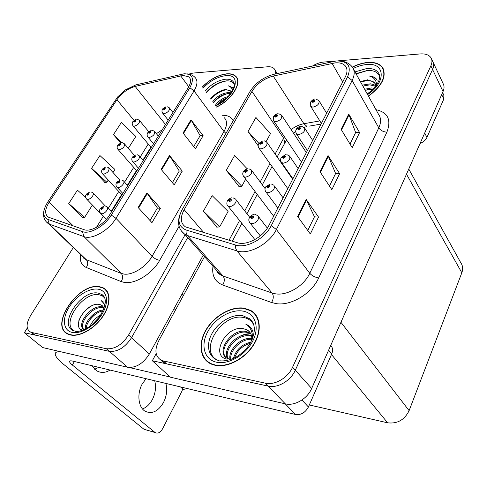 <?xml version="1.0" encoding="UTF-8"?>
<svg xmlns="http://www.w3.org/2000/svg" width="487" height="487" viewBox="0 0 487 487"><rect width="100%" height="100%" fill="white"/><g stroke="black" fill="none" stroke-linecap="round" stroke-linejoin="round"><path stroke-width="0.73" d="M203.225 255.206L149.345 354.006C143.172 363.649 135.922 368.062 127.606 367.265L42.71 347.572L24.35 332.731L109.356 351.34C117.726 352.028 125.122 347.481 131.533 337.686L187.684 237.595L131.533 337.686C125.122 347.481 117.726 352.028 109.356 351.34L34.93 335.05L31.101 332.396M27.315 327.994L24.35 332.731M277.127 73.592L276.153 71.839L277.127 73.592M104.742 288.797L103.895 288.584M187.763 388.669L183.185 389.381L180.488 386.928M160.686 360.021L164.874 363.351L166.554 363.862L268.264 386.124C277.608 388.449 290.727 380.785 295.299 370.23L432.59 69.464C433.935 66.427 434.002 63.797 432.785 61.581C434.002 63.797 433.935 66.427 432.59 69.464L295.299 370.23C290.727 380.785 277.608 388.449 268.264 386.124L152.34 360.751L170.389 377.188L285.291 403.839C294.525 406.261 307.321 398.859 311.668 388.48L443.042 91.562C444.333 88.543 444.369 85.913 443.146 83.673L433.217 62.494M156.187 353.635L152.34 360.751M252.169 311.357L251.243 310.998M408.763 169.044L460.927 262.974C462.857 265.811 463.161 269.074 461.828 272.769L409.117 410.644C404.508 419.916 397.349 423.97 387.634 422.807L309.312 404.959M255.651 314.718L255.304 314.559M216.551 107.079C231.806 100.085 242.684 82.388 235.83 76.374C233.797 74.371 230.771 73.519 226.735 73.817C217.969 74.943 209.751 79.393 202.081 87.155M99.525 286.727C77.914 282.089 47.927 327.416 68.813 334.466L70.676 335.007C79.941 337.077 94.752 328.585 102.891 316.404C111.127 304.253 110.92 291.39 103.019 287.762L99.525 286.727M66.902 333.151L67.376 333.796M105.162 289.522L105.929 289.832M183.075 75.436L188.877 76.867C191.294 79.235 191.05 82.887 188.159 87.837L109.581 214.95C103.822 224.671 90.454 232.287 83.977 229.645L48.663 217.263C44.5 214.566 44.676 209.532 49.193 202.148L116.947 99.732C121.853 92.962 127.923 88.524 135.155 86.418L183.075 75.436M184.104 73.787L135.928 84.866L125.329 89.918L117.629 96.943L47.732 202.068C42.412 210.828 42.43 216.593 47.787 219.369L82.437 231.605C89.718 234.612 104.802 226.023 111.286 215.065L189.869 87.715C194.605 78.517 192.682 73.872 184.104 73.787M138.144 207.499L151.944 222.656L160.412 208.259L146.904 192.98L138.144 207.499M150.02 220.544L157.417 208.022L146.904 192.98M157.374 208.089L160.412 208.259M183.057 133.024L195.427 148.785L203.134 135.69L191.007 119.832L183.057 133.024M193.698 146.587L200.151 135.666L191.007 119.832M200.102 135.751L203.134 135.69M161.142 169.36L174.2 184.841L182.278 171.12L169.482 155.53L161.142 169.36M172.38 182.686L179.283 170.998L169.482 155.53M179.234 171.071L182.278 171.12M73.312 247.56L30.486 315.734C25.811 324.038 25.994 329.571 31.028 332.335L106.355 348.722C114.731 349.392 122.152 344.82 128.605 335.001L185.127 234.704M275.149 74.024C275.642 71.82 275.313 70.049 274.163 68.716C272.763 67.206 270.583 66.561 267.619 66.786L193.102 73.062L188.779 74.097M128.312 148.334L135.83 136.451L121.415 122.377L113.465 134.637L120.624 142.922M85.627 197.399L77.439 190.186L68.74 203.59L82.808 217.525M113.008 172.501L114.926 169.476L99.914 155.53L91.605 168.344L104.991 182.54M91.605 168.344L106.854 182.235L108.254 180.02M106.854 182.235L104.748 182.582M113.465 134.637L121.829 142.661M68.74 203.59L84.647 217.318L92.414 205.045M84.647 217.318L82.571 217.555M106.927 291.031L105.825 290.422M237.4 78.924L237.072 78.663M368.476 96.183C382.1 85.98 386.824 76.477 382.66 67.675C379.757 63.7 374.777 61.959 367.728 62.439C362.693 62.884 357.549 64.424 352.302 67.066M243.908 308.137C231.075 306.207 214.256 315.88 206.092 329.699C197.807 343.463 199.816 359.199 211.388 364.13L215.102 365.293C227.356 367.995 244.73 358.98 253.447 345.18C262.28 331.422 260.74 316.045 250.768 310.463L243.908 308.137M206.823 360.794L207.669 361.969M253.082 312.508L254.366 313.238M335.263 62.853C339.975 62.513 343.378 63.596 345.478 66.11C347.541 68.886 347.481 72.484 345.301 76.916L268.854 225.536C263.266 237.066 246.72 245.99 237.272 242.721L185.474 226.881C180.446 223.296 180.001 217.567 184.153 209.696L251.956 91.392C256.953 83.648 264.045 78.541 273.237 76.057L335.263 62.853M336.261 60.96L273.907 74.292C263.583 77.086 255.614 82.827 250.001 91.513L182.181 209.587C176.951 219.82 178.224 226.607 185.997 229.961L235.629 245.046C246.245 248.766 264.946 238.703 271.222 225.694L347.608 76.751C351.742 66.171 347.962 60.905 336.261 60.96M297.618 216.484L310.31 234.004L318.528 217.086L306.153 199.384L297.618 216.484M307.772 230.497L314.474 216.776L306.153 199.384M314.438 216.855L318.528 217.086M341.113 129.353L352.235 147.713L359.601 132.555L348.741 114.074L341.113 129.353M350.007 144.036L355.626 132.537L348.741 114.074M355.577 132.634L359.601 132.555M319.977 171.692L331.854 189.662L339.628 173.664L328.043 155.536L319.977 171.692M329.474 186.071L335.61 173.512L328.043 155.536M335.567 173.597L339.628 173.664M204.516 256.673L158.683 340.912C154.172 350.39 155.25 356.959 161.915 360.617L265.445 383.196C274.808 385.509 287.981 377.796 292.59 367.21L430.873 65.836C432.231 62.786 432.298 60.163 431.086 57.947C429.163 54.909 425.547 53.57 420.244 53.929L337.68 60.887M334.8 61.125L323.551 62.074C320.038 62.409 316.44 63.663 312.776 65.836M266.158 141.54L270.449 133.663L255.918 117.464L248.041 131.514L258.171 145.759M203.402 211.175L219.655 226.912L228.093 211.431L212.125 195.604L203.402 211.175L216.965 227.131M247.25 168.879L234.582 155.536L226.297 170.316L239.087 186.631M226.297 170.316L241.789 186.278L245.698 179.106M241.789 186.278L238.861 186.661M248.041 131.514L258.907 143.379M219.655 226.912L216.733 227.149M256.174 315.442L255.06 314.535M383.933 70.414L383.476 69.885M91.233 191.994L92.713 192.7C95.16 193.814 90.588 199.731 87.532 199.39L86.777 199.195C85.383 197.752 85.158 196.212 86.102 194.563L86.966 194.082L87.222 195.226C88.951 194.514 89.444 193.747 88.695 192.925L87.033 193.984L88.354 193.643L87.666 194.538L87.563 194.076L86.966 194.082M87.977 194.441L87.587 194.039M87.033 193.984L86.26 194.295M87.934 194.465L87.563 194.076M105.515 206.08L106.976 206.774C109.599 207.961 104.912 214.158 101.68 213.75L100.906 213.543C99.451 212.149 99.196 210.554 100.152 208.746L101.083 208.247L101.369 209.459C103.171 208.734 103.67 207.931 102.873 207.054L101.144 208.144L102.526 207.803L101.82 208.734L101.704 208.253L101.083 208.247M102.142 208.643L101.734 208.211M101.144 208.144L100.31 208.466M102.1 208.667L101.704 208.253M233.2 197.905L235.331 198.94C238.192 200.674 233.383 206.932 229.48 206.531L228.074 206.092C226.82 205.222 226.534 203.59 227.216 201.186L228.653 200.352L229.249 201.697C231.41 200.869 231.897 199.974 230.716 199.006L228.72 200.236L230.467 199.871L229.687 200.888L229.45 200.352L228.653 200.352M229.913 200.857L229.474 200.303M228.72 200.236L227.405 200.778M229.864 200.869L229.45 200.352M255.547 214.597L257.72 215.656C260.807 217.537 255.87 224.099 251.712 223.606L250.221 223.125C248.754 221.542 248.431 219.856 249.253 218.048L250.823 217.159L251.493 218.596C253.764 217.756 254.263 216.818 252.984 215.771L250.89 217.038L252.741 216.685L251.937 217.744L251.676 217.172L250.823 217.159M252.163 217.719L251.7 217.123M250.89 217.038L249.441 217.616M252.108 217.732L251.676 217.172M271.484 184.043L273.931 185.249C275.289 188.889 273.28 191.409 267.905 192.809L266.219 192.255C264.934 190.721 264.666 189.139 265.421 187.495L267.016 186.527L267.704 187.866C269.95 187.014 270.431 186.107 269.134 185.151L267.077 186.405L268.934 186.04L268.136 187.051L267.856 186.515L267.016 186.527M268.3 187.032L267.88 186.466M267.077 186.405L265.616 187.051M268.246 187.045L267.856 186.515M286.825 154.641L289.515 155.98C290.642 159.426 288.633 161.824 283.483 163.175L281.632 162.567C280.512 161.13 280.293 159.645 280.981 158.098L282.594 157.051L283.3 158.299C285.522 157.429 285.979 156.558 284.676 155.688L282.655 156.936L284.518 156.552L283.714 157.514L283.428 157.015L282.594 157.051M283.824 157.508L283.452 156.972M282.655 156.936L281.176 157.636M283.775 157.514L283.428 157.015M301.611 126.328L304.497 127.777C305.428 131.046 303.425 133.335 298.482 134.649L296.492 133.992L295.597 131.557L295.962 129.785L297.587 128.665L298.318 129.84C300.509 128.952 300.954 128.118 299.645 127.32L297.648 128.556L299.517 128.16L298.714 129.079L298.421 128.611L297.587 128.665M298.781 129.079L298.446 128.568M297.648 128.556L296.157 129.317M298.732 129.079L298.421 128.611M315.868 99.05L318.918 100.59C319.679 103.688 317.682 105.874 312.934 107.158L310.828 106.476L310.396 102.507L312.039 101.32L312.782 102.416C314.955 101.515 315.381 100.712 314.06 99.987L312.1 101.211L313.963 100.809L313.165 101.686L312.873 101.247L312.039 101.32M313.19 101.686L312.891 101.205M312.1 101.211L310.596 102.026M313.141 101.686L312.873 101.247M121.647 179.995L123.321 180.787C125.737 182.004 121.208 187.793 118.049 187.501L117.16 187.264C115.827 185.912 115.602 184.378 116.496 182.662L117.446 182.114L117.763 183.258C119.546 182.522 120.033 181.742 119.212 180.933L117.507 182.016L118.901 181.663L118.195 182.558L118.073 182.101L117.446 182.114M118.481 182.485L118.097 182.059M117.507 182.016L116.655 182.375M118.432 182.503L118.073 182.101M137.261 154.756L139.124 155.639C140.031 158.506 138.29 160.661 133.888 162.104L132.89 161.836C131.654 160.485 131.466 159.018 132.312 157.423L133.28 156.832L133.615 157.91C135.386 157.161 135.855 156.412 135.021 155.663L133.341 156.735L134.735 156.37L134.041 157.234L133.901 156.802L133.28 156.832M134.278 157.173L133.925 156.765M133.341 156.735L132.47 157.131M134.235 157.191L133.901 156.802M152.388 130.333L154.422 131.295C155.213 134.041 153.484 136.11 149.223 137.517L148.121 137.231C146.989 135.916 146.818 134.503 147.616 132.994L148.602 132.354L148.961 133.371C150.72 132.616 151.177 131.892 150.325 131.198L148.663 132.263L150.069 131.886L149.375 132.72L149.229 132.312L148.602 132.354M149.576 132.671L149.253 132.275M148.663 132.263L147.78 132.689M149.533 132.689L149.229 132.312M167.047 106.677L169.233 107.706C169.92 110.336 168.198 112.339 164.07 113.708L162.877 113.404C161.83 112.095 161.69 110.738 162.445 109.332L163.443 108.656L163.827 109.612C165.568 108.845 166.012 108.144 165.148 107.505L163.504 108.564L164.91 108.181L164.222 108.978L163.443 108.656M164.393 108.942L164.095 108.558M163.504 108.564L162.609 109.021M164.35 108.954L164.07 108.595M107.067 166.98L108.747 167.778C109.654 170.614 107.937 172.763 103.597 174.224L102.739 173.999C101.442 172.605 101.247 171.12 102.142 169.549L103.025 169.026L103.305 170.109C105.022 169.385 105.496 168.642 104.729 167.881L103.086 168.928L104.419 168.581L103.731 169.439L103.621 169.007L103.025 169.026M104.005 169.36L103.646 168.971M103.086 168.928L102.3 169.275M103.962 169.385L103.621 169.007M122.414 142.758L124.264 143.635C125.068 146.356 123.363 148.425 119.151 149.85L118.195 149.606C117.008 148.255 116.831 146.831 117.677 145.321L118.578 144.761L118.877 145.783C120.581 145.047 121.038 144.329 120.259 143.622L118.633 144.669L119.972 144.304L119.291 145.132L119.169 144.724L118.578 144.761M119.528 145.071L119.193 144.688M118.633 144.669L117.836 145.041M119.485 145.089L119.169 144.724M137.291 119.291L139.306 120.234C140.006 122.846 138.314 124.842 134.229 126.236L133.182 125.969C132.08 124.629 131.928 123.254 132.732 121.841L133.645 121.245L133.968 122.213C135.66 121.47 136.104 120.77 135.307 120.119L133.706 121.153L135.045 120.782L134.369 121.586L133.645 121.245M134.57 121.531L134.266 121.16M133.706 121.153L132.89 121.561M134.534 121.549L134.242 121.196M248.948 168.812L251.329 169.975C252.534 173.396 250.586 175.807 245.472 177.213L243.902 176.72C242.66 175.198 242.423 173.652 243.183 172.094L244.644 171.187L245.259 172.441C247.396 171.607 247.871 170.742 246.672 169.86L244.705 171.071L246.465 170.7L245.685 171.667L245.436 171.162L244.644 171.187M245.856 171.643L245.46 171.12M244.705 171.071L243.372 171.674M245.801 171.655L245.436 171.162M264.131 140.773L266.724 142.052C267.74 145.303 265.792 147.604 260.88 148.967L259.169 148.432C258.067 146.971 257.873 145.516 258.573 144.061L260.046 143.081L260.685 144.262C262.797 143.409 263.254 142.575 262.049 141.766L260.107 142.971L261.872 142.588L261.093 143.513L260.837 143.038L260.046 143.081M261.215 143.495L260.862 142.995M260.107 142.971L258.767 143.628M261.166 143.507L260.837 143.038M278.783 113.739L281.553 115.115C282.399 118.201 280.463 120.405 275.739 121.732L273.901 121.16L273.414 117.02L274.905 115.985L275.557 117.087C277.651 116.223 278.089 115.419 276.872 114.682L274.96 115.882L276.726 115.48L275.952 116.363L275.691 115.924L274.905 115.985M276.032 116.356L275.715 115.882M274.96 115.882L273.609 116.582M275.983 116.363L275.691 115.924M424.688 133.042L426.941 137.419L443.803 99.062L441.691 94.618M442.604 92.548L443.834 95.135L443.803 99.062M426.941 137.419C425.668 140.055 423.38 142.07 420.074 143.476M154.702 380.749C156.309 386.94 155.523 393.21 152.358 399.571C149.783 404.295 146.496 407.418 142.496 408.928M165.878 383.427C167.473 389.685 166.688 396.034 163.516 402.475C158.074 411.57 151.883 414.455 144.937 411.131C138.235 407.132 136.829 393.545 142.216 383.999L146.094 378.685M301.94 400.01L308.417 406.986L331.738 353.946L328.628 350.159M175.886 309.294L173.902 308.977M170.2 377.017L129.128 367.496M98.8 367.356L94.594 369.225M145.997 429.863L154.848 432.34L72.35 365.013C70.505 363.491 69.58 362.334 69.562 361.543C69.635 360.782 70.658 360.63 72.636 361.086L295.469 414.48L285.23 403.826M61.496 351.931C57.436 351.395 55.335 352.046 55.214 353.885C55.281 356.332 58.142 359.856 63.797 364.471L143.708 429.059M154.848 432.34L155.14 432.559C157.825 433.874 160.26 432.687 162.451 429.004L181.803 391.451L182.722 388.961M110.086 370.059C105.302 372.993 100.736 373.182 96.389 370.625L91.836 365.682M330.734 345.393C332.785 347.639 333.12 350.488 331.738 353.946M308.417 406.986C305.325 412.659 301.009 415.155 295.469 414.48M206.031 92.597C212.07 85.785 218.846 81.877 226.358 80.879C230.223 80.641 232.835 81.719 234.192 84.117M202.16 87.27C209.763 79.545 217.92 75.126 226.625 74.006C230.613 73.707 233.608 74.554 235.617 76.532C242.423 82.492 231.593 100.06 216.465 106.957M215.309 105.369C218.292 101.071 222.547 98.13 228.086 96.536M217.086 104.735C219.515 101.838 222.656 99.628 226.522 98.1M212.709 101.789C216.831 96.262 222.157 93.169 228.701 92.512L231.106 92.816M213.361 102.69C217.476 97.163 222.803 94.07 229.34 93.419L230.619 93.498M231.842 91.678L231.38 91.112L226.778 89.778L231.83 91.696M232.634 90.278C231.989 88.062 230.509 86.558 228.196 85.767L232.226 87.392L233.188 88.847M210.573 98.849C214.852 93.681 220.24 90.424 226.747 89.078M228.196 85.767L232.823 88.141M210.901 99.299C215.071 94.241 220.361 91.002 226.772 89.578M213.501 102.879C217.141 98.368 221.889 95.257 227.739 93.541M218.03 104.242L225.822 98.745M217.975 360.307C197.661 351.766 221.488 312.757 243.39 317.469C248.303 318.303 251.785 320.836 253.843 325.054M243.762 308.429L250.537 310.718C260.411 316.24 261.933 331.458 253.203 345.076C244.577 358.73 227.386 367.655 215.26 364.988L211.565 363.832C200.12 358.949 198.136 343.378 206.336 329.754C214.42 316.081 231.063 306.512 243.762 308.429M255.906 315.667L256.935 316.66M227.143 359.199C209.647 356.21 226.151 324.245 243.92 328.835L247.238 330.058L249.527 331.842M240.14 354.414L246.379 348.576M233.45 358.432C235.885 349.836 241.692 344.4 250.872 342.124M234.631 357.866C237.248 350.53 242.441 345.673 250.202 343.286M229.986 359.284C228.032 350.013 241.047 336.754 251.858 338.514M230.741 359.388C229.596 350.397 241.412 338.331 251.834 339.323M227.399 358.432C222.09 349.222 237.632 331.976 249.703 335.141L251.499 335.659M227.989 358.706C223.503 349.313 238.782 332.95 250.525 336.03L251.645 336.322M231.057 359.418L227.831 358.639C214.578 353.392 231.155 327.635 246.416 331.55L250.568 333.315M225.84 357.391C217.951 349.033 234.144 329.048 247.238 332.451L250.848 333.857M251.73 340.443C252.242 335.531 250.702 332.018 247.104 329.912L243.92 328.835M252.163 339.5C253.021 332.554 250.921 327.477 245.868 324.263L247.664 325.06C250.568 326.698 252.382 329.261 253.112 332.761M208.856 362.797L207.912 361.707M238.088 337.241C242.356 334.733 246.592 333.571 250.793 333.741M252.199 333.875L253.277 334.064M245.868 324.263L250.519 327.343M74.523 330.996C60.224 324.208 83.107 291.153 99.129 294.757L102.398 295.895L104.802 298.123M99.378 286.971L102.83 287.994C110.652 291.579 110.853 304.314 102.708 316.337C94.661 328.39 80.002 336.791 70.834 334.752L68.977 334.21C48.316 327.234 77.993 282.375 99.378 286.971M106.714 291.244L107.359 291.689M82.857 330.168C70.201 327.921 86.783 301.003 99.847 304.57L102.994 306.098M89.931 326.363C92.226 321.365 95.866 317.536 100.864 314.882M91.97 324.823L99.415 317M85.395 329.072C84.111 322.144 94.612 310.146 103.445 310.012M86.223 328.652C86.114 321.998 94.941 311.978 103.031 310.943M84.05 329.693C75.491 325.109 91.355 303.979 102.477 306.993L104.029 307.492M83.916 329.608C77.756 323.484 93.102 304.996 103.347 307.79L104.212 308.028M104.236 307.942L101.466 305.063L99.847 304.57M104.79 306.049L103.427 302.877L101.119 300.576L105.076 304.74M68.095 334.161L67.577 333.558M101.119 300.576L103.287 301.916M78.809 320.799C81.183 314.602 85.426 309.641 91.544 305.915M84.02 320.257C86.449 316.069 89.626 312.654 93.559 310.012M87.733 323.058C90.058 319.131 93.054 315.905 96.706 313.385M91.428 325.809L99.372 317.061M355.985 73.683L367.247 70.493C373.894 70.146 378.022 72.198 379.623 76.648M352.399 67.2C357.586 64.601 362.657 63.085 367.618 62.653C374.594 62.172 379.519 63.9 382.392 67.827C386.514 76.526 381.845 85.925 368.385 96.024M366.912 93.37L369.304 92.646M364.635 89.267L371.465 87.946L374.138 88.177M365.207 90.296L373.346 89.03M362.34 85.128L370.309 83.813L373.444 84.434L375.958 85.858M362.912 86.169L369.761 84.829L375.696 86.296M375.964 85.937L375.033 83.35C373.535 81.359 371.015 80.458 367.472 80.647C371.039 80.611 373.657 81.694 375.331 83.898L375.495 84.148M376.524 85.158C376.524 80.519 374.18 77.488 369.481 76.051C372.798 76.258 375.185 77.366 376.628 79.363L377.151 80.27M360.398 81.639L367.454 79.801M369.481 76.051C372.847 76.398 375.313 77.658 376.883 79.831L377.133 80.221M360.684 82.157L367.466 80.355M362.985 86.302L366.078 85.255M365.268 90.412L367.995 89.474M127.606 367.265L106.355 348.722M149.345 354.006L128.605 335.001M183.331 295.609L181.968 294.191M285.291 403.839L265.445 383.196M311.668 388.48L292.59 367.21M443.042 91.562L430.873 65.836M461.828 272.769L406.487 174.188M409.117 410.644L340.955 322.297M387.634 422.807L331.483 354.53M179.082 226.321L159.693 260.314C156.905 259.815 154.361 258.481 152.072 256.308L223.996 131.52C227.271 125.469 227.374 120.879 224.306 117.757M159.693 260.314C152.413 273.591 135.222 284.323 124.453 282.454L121.129 281.583L86.272 267.485C81.457 265.293 79.539 260.959 80.507 254.482M82.437 231.605L83.977 236.615L121.214 273.402L123.881 274.071C132.501 275.478 146.191 266.894 152.072 256.308L115.979 218.316C108.832 230.503 92.055 240.006 83.977 236.615L49.339 224.148L46.028 221.597M47.787 219.369L49.339 224.148L86.272 259.674L121.214 273.402C123.108 275.77 123.077 278.497 121.129 281.583M111.286 215.065L115.979 218.316L194.045 90.935L189.869 87.715M187.312 73.896C190.435 74.188 192.968 75.315 194.903 77.275C197.886 80.239 197.6 84.793 194.045 90.935L223.996 131.52L225.944 133.395M222.516 115.291C227.825 115.255 231.404 117.057 233.243 120.691M31.917 332.591L34.93 335.05M82.48 256.375L86.272 259.674C88.159 261.957 88.159 264.563 86.272 267.485M49.193 202.148L73.214 225.883M180.653 75.826L188.767 86.789M135.155 86.418L165.495 124.495M162.25 129.749L156.376 133.694M116.947 99.732L134.016 120.35M148.243 144.03L140.226 156.93M133.724 167.382L124.544 182.15M118.749 191.476L108.339 208.217M103.293 216.338L96.463 227.326M161.574 169.872L169.884 156.083M183.465 133.541L191.385 120.392M138.6 208.004L147.324 193.516M375.958 109.66C387.896 112.333 391.542 119.82 386.897 132.123L318.668 277.949C314.955 277.316 311.99 275.758 309.775 273.268L378.789 127.844C381.218 122.468 381.151 117.988 378.588 114.402L353.574 69.349M318.668 277.949C311.729 293.643 290.891 306.122 276.159 303.626L271.557 302.506L222.693 285.011C214.913 281.772 211.675 275.526 212.989 266.273M235.629 245.046L235.714 248.309L236.913 250.884L272.075 293.022L275.764 293.88C287.573 295.755 304.15 285.778 309.775 273.268L276.385 229.499C269.475 243.969 248.68 255.103 236.913 250.884L187.367 235.501L184.883 234.43L181.146 230.765M249.807 91.848L250.001 91.513M185.997 229.961L186.131 233.048L187.13 235.209L223.052 276.019L272.075 293.022C273.822 295.719 273.645 298.884 271.557 302.506M271.222 225.694L276.385 229.499L352.131 80.513L347.608 76.751M341.795 61.228C346.427 61.898 349.94 63.858 352.332 67.115C354.859 70.572 354.792 75.041 352.131 80.513L378.789 127.844C380.627 130.504 383.324 131.928 386.897 132.123M163.595 361.123L166.554 363.862M216.064 269.755L220.574 274.869L223.052 276.019C224.836 278.613 224.714 281.614 222.693 285.011M184.153 209.696L203.846 232.676M332.073 63.34L342.732 81.913M273.237 76.057L303.9 123.716C299.456 124.55 295.201 126.504 291.129 129.585M319.831 120.916L303.9 123.716L307.035 126.504L304.101 127.369M284.42 136.756L275.106 154.05M251.956 91.392L283.598 138.162L284.81 142.563L284.018 144.049M269.993 163.626L260.192 181.968M255.072 191.543L244.724 210.914M239.598 220.501L229.048 240.249M309.379 126.096L321.043 124.075M320.361 172.264L328.384 156.181M341.466 129.944L349.057 114.731M298.026 217.044L306.518 200.011M106.257 219.412L86.309 198.739M106.403 219.247L100.377 213.038M254.859 239.58L227.466 205.398M260.289 235.885L249.527 222.34M277.876 207.992L265.652 191.568M292.918 178.747L281.176 161.97M307.413 150.568L296.126 133.481M321.39 123.406L310.536 106.038M122.846 193.485L116.697 186.789M138.454 168.24L132.482 161.398M153.563 143.805L147.768 136.829M168.192 120.131L162.573 113.039M121.939 194.958L102.325 173.579M136.804 170.913L117.836 149.217M151.214 147.598L132.866 125.609M273.657 216.198L243.397 176.111M287.817 188.664L258.755 147.896M301.496 162.074L273.566 120.697M74.408 361.506L72.35 365.013M204.93 91.081C211.139 84.178 218.054 80.215 225.682 79.198C229.286 78.961 231.842 79.862 233.364 81.895L233.863 82.766M202.902 88.293C209.86 80.952 217.433 76.751 225.627 75.68C242.843 73.36 235.465 97.455 215.662 105.856M206.214 92.853C212.168 86.242 218.882 82.285 226.358 80.97M218.584 360.496C208.381 357.635 205.563 345.119 211.9 333.662C218.109 322.175 232.019 313.902 242.514 315.576L249.971 318.924L252.96 322.741M242.453 311.023C254.664 312.703 260.034 326.302 253.076 340.395C246.312 354.518 228.829 364.915 216.654 362.225C204.37 359.735 200.431 345.551 207.444 332.268C214.286 318.948 230.333 309.142 242.453 311.023M74.28 330.996C57.022 326.059 80.781 289.26 98.191 293.101L102.033 294.574L104.242 296.869M98.064 289.175C107.103 290.404 109.417 301.715 102.416 313.567C95.555 325.444 81.122 334.411 72.222 332.426C63.213 330.618 61.898 318.863 68.85 307.589C75.674 296.291 89.115 287.768 98.064 289.175M354.993 71.899L366.65 68.564C372.951 68.198 377.084 69.994 379.05 73.939L379.257 74.468M353.203 68.49C357.799 66.232 362.285 64.917 366.668 64.54C385.193 62.245 386.575 82.346 367.582 94.575M356.119 73.933L367.247 70.578M277.255 73.561L276.926 73.05M188.877 76.867L190.076 78.504M44.153 209.751C42.546 215.985 44.055 220.69 48.67 223.868L85.596 259.37C83.874 258.512 82.997 257.666 82.967 256.844M274.936 69.927L276.153 71.839M31.028 332.335L34.047 334.794M150.897 147.214L142.928 160.089M136.476 170.529L127.35 185.273M121.598 194.581L111.261 211.297M237.151 78.31L235.83 76.374M345.478 66.11L346.507 67.936M180.227 213.72C176.939 222.589 178.492 229.493 184.883 234.43L220.574 274.869C218.371 273.56 217.001 272.008 216.472 270.218M431.512 58.86L432.785 61.581M161.915 360.617L164.874 363.351M295.597 131.624L293.472 133.128M286.563 139.933L277.146 156.972M272.056 166.53L262.316 184.841M257.227 194.404L246.939 213.744M241.85 223.314L232.317 241.229M383.64 69.538L382.66 67.675M105.338 206.007L93.212 193.223M89.87 191.945L86.418 194.076M111.608 211.668L107.536 207.371M104.108 206.007L100.48 208.235M249.691 217.245L236 199.786M231.861 197.862C232.165 197.448 228.58 198.769 227.654 200.425M267.351 228.111L258.487 216.642M254.177 214.536C252.698 214.499 251.213 215.4 249.709 217.232M283.087 197.862L274.552 186.101M270.212 184.019L265.89 186.655M298.141 168.599L290.008 156.698M285.65 154.647L281.462 157.228M312.648 140.402L304.892 128.385M300.528 126.364C299.371 126.297 298.014 127.144 296.455 128.891M326.631 113.209L319.228 101.101M314.87 99.105C314.097 98.849 312.776 99.677 310.907 101.588M127.691 185.65L123.814 181.334M120.332 179.965L116.831 182.132M143.257 160.473L139.556 156.144M136.043 154.763L132.659 156.881M158.33 136.086L154.793 131.752M151.256 130.358L147.975 132.434M172.934 112.467L169.555 108.12M166 106.726L162.81 108.759M119.832 180.062L109.185 168.265M105.801 166.968L102.465 169.05M134.357 155.365L124.648 144.079M121.239 142.776L118.006 144.809M148.687 131.648L139.635 120.642M136.202 119.333L133.073 121.324M265.086 188.585L251.87 170.712M247.706 168.8C248.248 168.368 244.322 169.768 243.634 171.308M292.681 179.21L267.168 142.691M262.986 140.798L259.035 143.251M306.366 152.608L281.918 115.663M277.73 113.781C276.695 113.708 275.411 114.512 273.883 116.192M69.866 361.025L69.562 361.543M155.14 432.559L144 429.272M233.894 82.839L233.364 81.895C237.017 84.975 229.803 99.378 215.418 105.521M231.635 91.471L231.38 91.112M253.051 322.93L249.971 318.924C255.736 324.299 255.772 332.493 250.075 343.505C246.392 349.252 241.662 353.818 235.885 357.196C232.689 359.175 224.927 361.555 219.771 360.77M251.998 321.122L251.243 320.282M250.513 319.466L250.227 319.143M250.549 333.68L249.728 332.779M211.565 363.832L212.198 364.459M104.34 297.058L102.033 294.574C107.085 298.19 106.257 305.611 99.543 316.83C92.427 326.783 80.775 332.408 75.4 331.288M68.977 334.21L69.592 334.733M379.27 74.499L379.05 73.939C379.884 75.747 379.793 78.084 378.776 80.952L376.786 84.762C376.067 86.12 371.599 91.306 367.314 94.094M383.36 69.671L384.109 71.096M375.331 83.898L375.033 83.35M376.634 79.363L376.883 79.831"/></g></svg>

